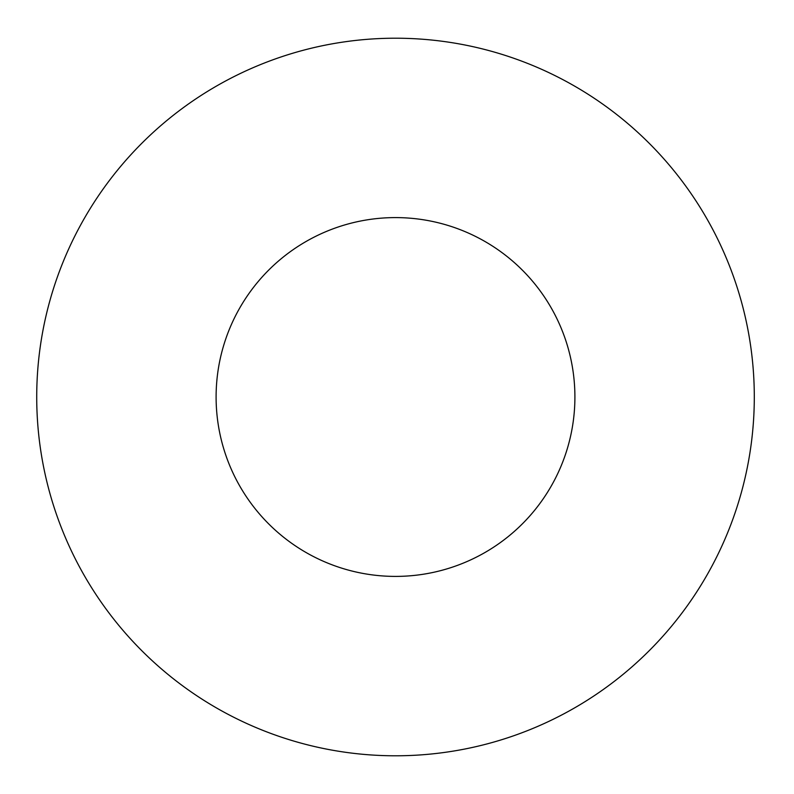 <?xml version="1.0" encoding="UTF-8"?>
<svg xmlns="http://www.w3.org/2000/svg" width="794" height="794" viewBox="0 0 794 794"><rect width="100%" height="100%" fill="white"/><g stroke="black" fill="none" stroke-linecap="round" stroke-linejoin="round"><path stroke-width="1.19" d="M574.906 397A179.394 179.394 0 0 1 305.809 552.366A179.394 179.394 0 0 1 305.809 241.634A179.394 179.394 0 0 1 574.906 397M754.3 397A358.799 358.799 0 0 1 216.107 707.722A358.799 358.799 0 0 1 216.107 86.278A358.799 358.799 0 0 1 754.3 397"/></g></svg>
